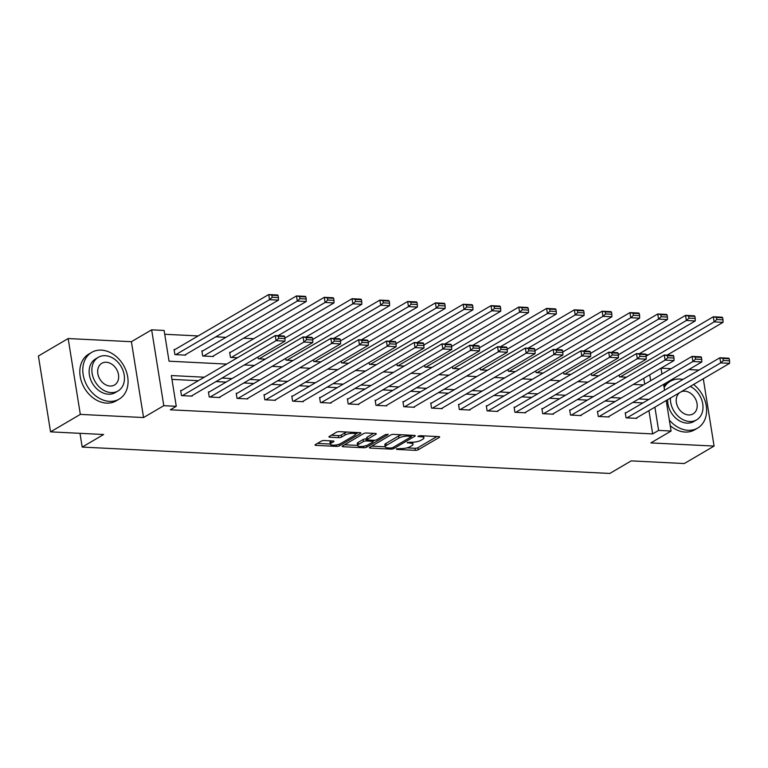 <?xml version="1.0" encoding="UTF-8"?>
<svg xmlns="http://www.w3.org/2000/svg" width="768" height="768" viewBox="0 0 768 768"><rect width="100%" height="100%" fill="white"/><g stroke="black" fill="none" stroke-linecap="round" stroke-linejoin="round"><path stroke-width="1.15" d="M396.365 448.867L396.778 449.405L415.354 450.336A2.131 0.614 170.9 0 0 418.272 449.731L439.306 437.395A2.131 0.614 170.9 0 0 439.661 436.973A2.131 0.614 170.9 0 0 438.73 436.618L420.154 435.696L417.859 436.406L420.922 436.771A6.806 1.958 170.9 0 1 423.907 437.885A6.806 1.958 170.9 0 1 422.774 439.248L421.018 440.275A6.806 1.958 170.9 0 1 411.686 442.186L407.242 442.483L410.054 443.146A6.806 1.958 170.9 0 1 413.03 444.269A6.806 1.958 170.9 0 1 411.907 445.622L410.15 446.65A6.806 1.958 170.9 0 1 400.819 448.56L396.365 448.867M324.192 440.534A2.131 0.614 170.9 0 0 321.283 441.13L315.379 444.595A2.131 0.614 170.9 0 0 315.024 445.018A2.131 0.614 170.9 0 0 315.955 445.363L336.586 446.39A2.131 0.614 170.9 0 0 339.504 445.795L360.547 433.459A2.131 0.614 170.9 0 0 360.893 433.027A2.131 0.614 170.9 0 0 359.962 432.682L339.331 431.654A2.131 0.614 170.9 0 0 336.413 432.25L329.29 436.435A2.131 0.614 170.9 0 0 328.934 436.858A2.131 0.614 170.9 0 0 329.866 437.203L338.698 437.645A2.131 0.614 170.9 0 0 341.616 437.05L345.149 434.976A5.693 1.632 170.9 0 1 351.331 433.392A5.693 1.632 170.9 0 1 355.45 434.304A5.693 1.632 170.9 0 1 354.499 435.437L340.646 443.568A5.693 1.632 170.9 0 1 334.464 445.152A5.693 1.632 170.9 0 1 330.355 444.23A5.693 1.632 170.9 0 1 331.296 443.098L333.61 441.744A2.131 0.614 170.9 0 0 333.955 441.322A2.131 0.614 170.9 0 0 333.024 440.976L324.192 440.534M50.554 431.856L38.4 356.006L68.17 338.544L80.323 414.394L50.554 431.856L103.632 434.506L82.195 447.082L609.792 473.453L631.229 460.886L684.307 463.536L714.077 446.074L650.842 442.915L671.088 431.04L658.618 430.416L652.666 433.91L170.314 409.795L176.266 406.301L163.795 405.677L151.651 329.827L164.112 330.451L169.046 361.2L226.627 364.08M80.323 414.394L143.558 417.552L163.795 405.677M369.754 447.312A2.131 0.614 170.9 0 0 369.398 447.734A2.131 0.614 170.9 0 0 370.33 448.08L390.96 449.117A2.131 0.614 170.9 0 0 393.878 448.512L414.922 436.176A2.131 0.614 170.9 0 0 415.267 435.754A2.131 0.614 170.9 0 0 414.336 435.398L393.706 434.371A2.131 0.614 170.9 0 0 390.787 434.966L369.754 447.312M363.773 447.754L343.142 446.726A2.131 0.614 170.9 0 1 342.211 446.371A2.131 0.614 170.9 0 1 342.566 445.949L363.6 433.613A2.131 0.614 170.9 0 1 366.518 433.008L375.35 433.45A2.131 0.614 170.9 0 1 376.282 433.805A2.131 0.614 170.9 0 1 375.926 434.227L367.402 439.229A2.131 0.614 170.9 0 0 367.046 439.651A2.131 0.614 170.9 0 0 367.978 440.006L373.834 440.294A2.131 0.614 170.9 0 0 376.752 439.699L385.632 434.486L388.08 434.611L366.691 447.158A2.131 0.614 170.9 0 1 363.773 447.754L363.533 446.266M714.077 446.074L703.296 378.768M79.987 433.325L82.195 447.082M652.666 433.91L648.941 410.65M642.902 402.912L632.832 402.413M615.12 401.53L605.04 401.021M587.328 400.138L577.258 399.638M559.546 398.746L549.466 398.246M531.754 397.363L521.683 396.854M503.971 395.971L493.891 395.472M476.179 394.579L466.109 394.08M448.397 393.197L438.317 392.688M420.605 391.805L410.534 391.296M392.822 390.413L382.752 389.914M365.03 389.03L354.96 388.522M337.248 387.638L327.178 387.13M309.456 386.246L299.386 385.747M281.674 384.854L271.603 384.355M253.882 383.472L243.811 382.963M226.099 382.08L216.029 381.581M198.307 380.688L171.955 379.373M626.131 412.752L625.238 412.714L626.064 417.84L636.749 418.368L636.662 417.85M598.339 411.37L597.456 411.322L598.272 416.448L608.957 416.976L608.88 416.458M570.557 409.978L569.664 409.93L570.49 415.056L581.174 415.594L581.088 415.075M542.774 408.586L541.882 408.547L542.698 413.664L553.392 414.202L553.306 413.683M514.982 407.203L514.09 407.155L514.915 412.282L525.6 412.81L525.514 412.291M487.2 405.811L486.307 405.763L487.123 410.89L497.818 411.427L497.731 410.909M459.408 404.419L458.515 404.371L459.341 409.498L470.026 410.035L469.939 409.517M431.626 403.027L430.733 402.989L431.549 408.115L442.243 408.643L442.157 408.125M403.834 401.645L402.941 401.597L403.766 406.723L414.451 407.261L414.365 406.742M376.051 400.253L375.158 400.205L375.974 405.331L386.669 405.869L386.582 405.35M348.259 398.861L347.366 398.822L348.192 403.949L358.877 404.477L358.8 403.958M320.477 397.478L319.584 397.43L320.4 402.557L331.094 403.094L331.008 402.576M292.685 396.086L291.792 396.038L292.618 401.165L303.302 401.702L303.226 401.184M264.902 394.694L264.01 394.656L264.826 399.773L275.52 400.31L275.434 399.792M237.11 393.312L236.218 393.264L237.043 398.39L247.728 398.918L247.651 398.4M209.328 391.92L208.435 391.872L209.251 396.998L219.946 397.536L219.859 397.018M181.536 390.528L180.643 390.49L181.469 395.606L192.154 396.144L192.077 395.626M253.709 338.717L243.638 338.218M225.917 337.334L215.846 336.826M198.134 335.942L164.726 334.272M644.698 384.173L643.757 378.317M619.2 375.034L619.498 376.838L626.467 377.184M591.418 373.642L591.706 375.446L598.675 375.792M563.635 372.25L563.923 374.054L570.893 374.4M535.843 370.867L536.131 372.662L543.101 373.018M508.061 369.475L508.349 371.28L515.318 371.626M480.269 368.083L480.557 369.888L487.526 370.234M452.486 366.691L452.774 368.496L459.744 368.851M424.694 365.309L424.982 367.114L431.962 367.459M396.912 363.917L397.2 365.722L404.17 366.067M369.12 362.525L369.408 364.33L376.387 364.685M341.338 361.142L341.626 362.947L348.595 363.293M313.546 359.75L313.834 361.555L320.813 361.901M285.763 358.358L286.051 360.163L293.021 360.509M257.971 356.976L258.259 358.771L265.238 359.126M230.544 352.31L229.651 352.262L230.477 357.389L237.446 357.734M202.762 350.918L201.869 350.87L202.685 355.997L213.379 356.534L213.293 356.016M174.97 349.526L174.077 349.488L174.902 354.605L185.587 355.142L185.51 354.624M143.558 417.552L131.405 341.702L68.17 338.544M131.405 341.702L151.651 329.827M645.917 354.883L648.682 354.672M698.899 370.07L688.829 369.571M671.117 368.678L661.037 368.179M204.269 377.203L171.341 375.552L176.266 406.301M648.854 399.427L638.784 398.918M621.072 398.035L611.002 397.536M593.28 396.643L583.21 396.144M565.498 395.261L555.427 394.752M537.706 393.869L527.635 393.36M509.923 392.477L499.853 391.978M482.131 391.085L472.061 390.586M454.349 389.702L444.278 389.194M426.557 388.31L416.486 387.811M398.774 386.918L388.704 386.419M370.992 385.536L360.912 385.027M343.2 384.144L333.13 383.645M315.418 382.752L305.338 382.253M287.626 381.37L277.555 380.861M259.843 379.978L249.763 379.469M232.051 378.586L221.981 378.086M658.618 430.416L654.893 407.155M661.018 368.189L661.958 374.054M663.61 384.355L664.55 390.221M666.202 400.531L671.088 431.04M650.65 380.678L649.718 374.822M646.675 355.853L646.474 354.566M244.339 364.963L254.419 365.472M272.131 366.355L282.202 366.864M299.914 367.747L309.994 368.246M327.706 369.13L337.776 369.638M355.488 370.522L365.568 371.03M383.28 371.914L393.35 372.413M411.062 373.306L421.142 373.805M438.854 374.688L448.925 375.197M466.637 376.08L476.717 376.579M494.429 377.472L504.499 377.971M522.211 378.854L532.282 379.363M550.003 380.246L560.074 380.746M577.786 381.638L587.856 382.138M605.578 383.021L615.648 383.53M633.36 384.413L643.43 384.922M412.704 442.214A6.806 1.958 170.9 0 0 412.704 442.205L413.03 444.269M406.915 447.878L415.027 448.282A2.131 0.614 170.9 0 0 417.936 447.686L436.954 436.531M411.35 436.022L412.56 435.312M371.779 446.122L385.152 446.794M390.672 448.061L392.717 447.638L411.187 436.81L408.24 436.138A6.806 1.958 170.9 0 0 398.909 438.048L386.285 445.459A6.806 1.958 170.9 0 0 385.162 446.813A6.806 1.958 170.9 0 0 388.138 447.926L390.672 448.061M401.818 434.774A6.806 1.958 170.9 0 0 398.582 436.003L398.909 438.048M385.162 446.813L384.826 444.758A6.806 1.958 170.9 0 1 385.958 443.405L398.582 436.003M357.581 445.411L344.592 444.758M373.574 433.363L367.066 437.184A2.131 0.614 170.9 0 0 366.72 437.606L367.046 439.651M374.592 440.275L373.056 441.178M358.541 444.422A5.693 1.632 170.9 0 0 357.6 445.555A5.693 1.632 170.9 0 0 361.709 446.477A5.693 1.632 170.9 0 0 367.901 444.893L372.778 442.032A2.131 0.614 170.9 0 0 373.133 441.6A2.131 0.614 170.9 0 0 372.202 441.254L366.336 440.966A2.131 0.614 170.9 0 0 363.427 441.562L358.541 444.422L358.214 442.378A5.693 1.632 170.9 0 0 357.274 443.51L357.6 445.555M358.214 442.378L363.091 439.507A2.131 0.614 170.9 0 1 366.01 438.912L366.931 438.96M330.355 444.23L330.029 442.186A5.693 1.632 170.9 0 1 330.97 441.053L331.248 440.88M347.021 432.038A5.693 1.632 170.9 0 0 344.822 432.922L345.149 434.976M331.315 435.245L338.371 435.6A2.131 0.614 170.9 0 0 341.28 434.995L344.822 432.922M355.43 434.208L358.186 432.595M317.405 443.405L330.326 444.048M620.381 376.877L714.125 321.898L723.034 322.339L667.123 355.133M716.765 319.517L714.125 321.898L713.309 316.771L722.208 317.213L722.669 317.779L716.438 317.462L716.765 319.517L722.995 319.824L722.669 317.779M646.128 356.17L713.309 316.771L716.438 317.462M723.034 322.339L722.995 319.824M626.947 417.878L720.691 362.899L719.875 357.773L625.325 413.232M635.856 418.33L729.6 363.341L720.691 362.899L723.331 360.518L729.562 360.826L729.235 358.781L723.005 358.464L723.331 360.518M723.005 358.464L719.875 357.773L728.774 358.214L729.235 358.781M729.562 360.826L729.6 363.341M669.322 420.029A27.091 20.89 59.6 0 0 688.07 430.301A27.091 20.89 59.6 0 0 697.68 428.045A27.091 20.89 59.6 0 0 693.571 384.47M682.934 379.44A27.091 20.89 59.6 0 0 679.862 379.046A27.091 20.89 59.6 0 0 670.262 381.302A27.091 20.89 59.6 0 0 664.128 387.59M670.234 425.693A27.091 20.89 59.6 0 0 685.094 432.048A27.091 20.89 59.6 0 0 694.694 429.792L697.68 428.045M670.426 398.054A19.507 15.043 59.6 0 0 689.664 421.517A19.507 15.043 59.6 0 0 696.576 419.894L693.84 421.498A19.507 15.043 -120.4 0 1 686.918 423.12A19.507 15.043 -120.4 0 1 667.69 399.658M696.576 419.894A19.507 15.043 59.6 0 0 702.634 403.267A19.507 15.043 59.6 0 0 690.269 386.41M680.074 392.39A12.576 9.696 59.6 0 0 677.174 405.514A12.576 9.696 59.6 0 0 688.608 414.96A12.576 9.696 59.6 0 0 693.062 413.914A12.576 9.696 59.6 0 0 696.317 400.81A12.576 9.696 59.6 0 0 684.797 391.181A12.576 9.696 59.6 0 0 680.63 392.064M670.262 381.302L667.277 383.05A27.091 20.89 59.6 0 0 663.84 385.757M109.536 401.376A27.091 20.89 59.6 0 0 119.136 399.12A27.091 20.89 59.6 0 0 126.134 370.896A27.091 20.89 59.6 0 0 101.318 350.122A27.091 20.89 59.6 0 0 91.718 352.378A27.091 20.89 59.6 0 0 84.72 380.611A27.091 20.89 59.6 0 0 109.536 401.376M91.718 352.378L88.742 354.125A27.091 20.89 59.6 0 0 81.744 382.358A27.091 20.89 59.6 0 0 106.55 403.123A27.091 20.89 59.6 0 0 116.16 400.867L119.136 399.12M118.032 390.97L115.296 392.582A19.507 15.043 -120.4 0 1 108.384 394.205A19.507 15.043 -120.4 0 1 90.518 379.248A19.507 15.043 -120.4 0 1 95.558 358.925L98.294 357.322A19.507 15.043 59.6 0 0 93.254 377.645A19.507 15.043 59.6 0 0 111.12 392.592A19.507 15.043 59.6 0 0 118.032 390.97A19.507 15.043 59.6 0 0 123.072 370.646A19.507 15.043 59.6 0 0 105.206 355.699A19.507 15.043 59.6 0 0 98.294 357.322M106.262 362.256A12.576 9.696 59.6 0 0 101.808 363.302A12.576 9.696 59.6 0 0 98.554 376.397A12.576 9.696 59.6 0 0 110.074 386.035A12.576 9.696 59.6 0 0 114.528 384.989A12.576 9.696 59.6 0 0 117.773 371.894A12.576 9.696 59.6 0 0 106.262 362.256M592.598 375.485L686.342 320.506L695.242 320.947L639.341 353.741M688.973 318.125L686.342 320.506L685.517 315.379L694.426 315.821L694.886 316.387L688.646 316.07L688.973 318.125L695.213 318.432L694.886 316.387M618.336 354.787L685.517 315.379L688.646 316.07M695.242 320.947L695.213 318.432M564.806 374.102L658.55 319.114L667.459 319.555L611.549 352.358M661.19 316.733L658.55 319.114L657.734 313.987L666.634 314.438L667.094 314.995L660.864 314.688L661.19 316.733L667.421 317.05L667.094 314.995M590.554 353.395L657.734 313.987L660.864 314.688M667.459 319.555L667.421 317.05M599.165 416.486L692.909 361.507L692.083 356.381L597.533 411.84M608.074 416.938L701.818 361.949L692.909 361.507L695.549 359.126L701.779 359.434L701.453 357.389L695.213 357.072L695.549 359.126M695.213 357.072L692.083 356.381L700.992 356.822L701.453 357.389M701.779 359.434L701.818 361.949M571.373 415.104L665.117 360.115L664.301 354.989L569.75 410.448M580.282 415.546L674.026 360.557L665.117 360.115L667.757 357.734L673.987 358.051L673.661 355.997L667.43 355.69L667.757 357.734M667.43 355.69L664.301 354.989L673.21 355.44L673.661 355.997M673.987 358.051L674.026 360.557M537.024 372.71L630.768 317.722L639.667 318.173L583.766 350.966M633.408 315.35L630.768 317.722L629.942 312.605L638.851 313.046L639.312 313.613L633.072 313.296L633.408 315.35L639.638 315.658L639.312 313.613M562.762 352.003L629.942 312.605L633.072 313.296M639.667 318.173L639.638 315.658M509.232 371.318L602.976 316.339L611.885 316.781L555.974 349.574M605.616 313.958L602.976 316.339L602.16 311.213L611.059 311.654L611.52 312.221L605.29 311.904L605.616 313.958L611.846 314.266L611.52 312.221M534.979 350.611L602.16 311.213L605.29 311.904M611.885 316.781L611.846 314.266M481.45 369.936L575.194 314.947L584.093 315.389L528.192 348.182M577.834 312.566L575.194 314.947L574.368 309.821L583.277 310.272L583.738 310.829L577.498 310.522L577.834 312.566L584.064 312.883L583.738 310.829M507.187 349.229L574.368 309.821L577.498 310.522M584.093 315.389L584.064 312.883M543.59 413.712L637.334 358.723L636.509 353.606L541.958 409.066M552.499 414.154L646.243 359.174L637.334 358.723L639.974 356.352L646.205 356.659L645.878 354.614L639.638 354.298L639.974 356.352M639.638 354.298L636.509 353.606L645.418 354.048L645.878 354.614M646.205 356.659L646.243 359.174M515.808 412.32L609.542 357.341L608.726 352.214L514.176 407.674M524.707 412.771L618.451 357.782L609.542 357.341L612.182 354.96L618.422 355.267L618.086 353.222L611.856 352.906L612.182 354.96M611.856 352.906L608.726 352.214L617.635 352.656L618.086 353.222M618.422 355.267L618.451 357.782M488.016 410.938L581.76 355.949L580.934 350.822L486.384 406.282M496.925 411.379L590.669 356.39L581.76 355.949L584.4 353.568L590.63 353.885L590.304 351.83L584.064 351.523L584.4 353.568M584.064 351.523L580.934 350.822L589.843 351.274L590.304 351.83M590.63 353.885L590.669 356.39M460.234 409.546L553.968 354.557L553.152 349.43L458.602 404.89M469.133 409.987L562.877 355.008L553.968 354.557L556.608 352.186L562.848 352.493L562.512 350.438L556.282 350.131L556.608 352.186M556.282 350.131L553.152 349.43L562.061 349.882L562.512 350.438M562.848 352.493L562.877 355.008M432.442 408.154L526.186 353.174L525.36 348.048L430.81 403.507M441.35 408.605L535.094 353.616L526.186 353.174L528.826 350.794L535.056 351.101L534.73 349.056L528.49 348.739L528.826 350.794M528.49 348.739L525.36 348.048L534.269 348.49L534.73 349.056M535.056 351.101L535.094 353.616M404.659 406.771L498.394 351.782L497.578 346.656L403.027 402.115M413.558 407.213L507.302 352.224L498.394 351.782L501.034 349.402L507.274 349.718L506.938 347.664L500.707 347.357L501.034 349.402M500.707 347.357L497.578 346.656L506.486 347.098L506.938 347.664M507.274 349.718L507.302 352.224M376.867 405.379L470.611 350.39L469.786 345.264L375.235 400.723M385.776 405.821L479.52 350.842L470.611 350.39L473.251 348.01L479.482 348.326L479.155 346.272L472.925 345.965L473.251 348.01M472.925 345.965L469.786 345.264L478.694 345.715L479.155 346.272M479.482 348.326L479.52 350.842M349.085 403.987L442.819 349.008L442.003 343.882L347.453 399.341M357.984 404.438L451.728 349.45L442.819 349.008L445.459 346.627L451.699 346.934L451.363 344.89L445.133 344.573L445.459 346.627M445.133 344.573L442.003 343.882L450.912 344.323L451.363 344.89M451.699 346.934L451.728 349.45M321.293 402.605L415.037 347.616L414.211 342.49L319.67 397.949M330.202 403.046L423.946 348.058L415.037 347.616L417.677 345.235L423.907 345.552L423.581 343.498L417.35 343.19L417.677 345.235M417.35 343.19L414.211 342.49L423.12 342.931L423.581 343.498M423.907 345.552L423.946 348.058M293.51 401.213L387.254 346.224L386.429 341.098L291.878 396.557M302.41 401.654L396.154 346.675L387.254 346.224L389.885 343.843L396.125 344.16L395.789 342.106L389.558 341.798L389.885 343.843M389.558 341.798L386.429 341.098L395.338 341.549L395.789 342.106M396.125 344.16L396.154 346.675M265.718 399.821L359.462 344.832L358.646 339.715L264.096 395.174M274.627 400.262L368.371 345.283L359.462 344.832L362.102 342.461L368.333 342.768L368.006 340.723L361.776 340.406L362.102 342.461M361.776 340.406L358.646 339.715L367.546 340.157L368.006 340.723M368.333 342.768L368.371 345.283M237.936 398.429L331.68 343.45L330.854 338.323L236.304 393.782M246.835 398.88L340.579 343.891L331.68 343.45L334.31 341.069L340.55 341.376L340.224 339.331L333.984 339.014L334.31 341.069M333.984 339.014L330.854 338.323L339.763 338.765L340.224 339.331M340.55 341.376L340.579 343.891M210.144 397.046L303.888 342.058L303.072 336.931L208.522 392.39M219.053 397.488L312.797 342.499L303.888 342.058L306.528 339.677L312.758 339.994L312.432 337.939L306.202 337.632L306.528 339.677M306.202 337.632L303.072 336.931L311.971 337.382L312.432 337.939M312.758 339.994L312.797 342.499M182.362 395.654L276.106 340.666L275.28 335.549L180.73 391.008M191.261 396.096L285.005 341.117L276.106 340.666L278.736 338.294L284.976 338.602L284.65 336.557L278.41 336.24L278.736 338.294M278.41 336.24L275.28 335.549L284.189 335.99L284.65 336.557M284.976 338.602L285.005 341.117M453.658 368.544L547.402 313.555L556.31 314.006L500.4 346.8M550.042 311.184L547.402 313.555L546.586 308.429L555.494 308.88L555.946 309.437L549.715 309.13L550.042 311.184L556.272 311.491L555.946 309.437M479.405 347.837L546.586 308.429L549.715 309.13M556.31 314.006L556.272 311.491M425.875 367.152L519.619 312.173L528.528 312.614L472.618 345.408M522.259 309.792L519.619 312.173L518.794 307.046L527.702 307.488L528.163 308.054L521.923 307.738L522.259 309.792L528.49 310.099L528.163 308.054M451.622 346.445L518.794 307.046L521.923 307.738M528.528 312.614L528.49 310.099M398.093 365.77L491.827 310.781L500.736 311.222L444.826 344.016M494.467 308.4L491.827 310.781L491.011 305.654L499.92 306.096L500.371 306.662L494.141 306.355L494.467 308.4L500.707 308.717L500.371 306.662M423.83 345.062L491.011 305.654L494.141 306.355M500.736 311.222L500.707 308.717M370.301 364.378L464.045 309.389L472.954 309.84L417.043 342.634M466.685 307.008L464.045 309.389L463.219 304.262L472.128 304.714L472.589 305.27L466.349 304.963L466.685 307.008L472.915 307.325L472.589 305.27M396.048 343.67L463.219 304.262L466.349 304.963M472.954 309.84L472.915 307.325M342.518 362.986L436.253 308.006L445.162 308.448L389.251 341.242M438.893 305.626L436.253 308.006L435.437 302.88L444.346 303.322L444.797 303.888L438.566 303.571L438.893 305.626L445.133 305.933L444.797 303.888M368.256 342.278L435.437 302.88L438.566 303.571M445.162 308.448L445.133 305.933M314.726 361.603L408.47 306.614L417.379 307.056L361.469 339.85M411.11 304.234L408.47 306.614L407.645 301.488L416.554 301.93L417.014 302.496L410.774 302.189L411.11 304.234L417.341 304.55L417.014 302.496M340.474 340.896L407.645 301.488L410.774 302.189M417.379 307.056L417.341 304.55M286.944 360.211L380.678 305.222L389.587 305.674L333.677 338.467M383.318 302.842L380.678 305.222L379.862 300.096L388.771 300.547L389.222 301.104L382.992 300.797L383.318 302.842L389.558 303.158L389.222 301.104M312.682 339.504L379.862 300.096L382.992 300.797M389.587 305.674L389.558 303.158M259.152 358.819L352.896 303.83L361.805 304.282L305.894 337.075M355.536 301.459L352.896 303.83L352.07 298.714L360.979 299.155L361.44 299.722L355.2 299.405L355.536 301.459L361.766 301.766L361.44 299.722M284.899 338.112L352.07 298.714L355.2 299.405M361.805 304.282L361.766 301.766M231.37 357.427L325.104 302.448L334.013 302.89L278.102 335.683M327.744 300.067L325.104 302.448L324.288 297.322L333.197 297.763L333.648 298.33L327.418 298.013L327.744 300.067L333.984 300.374L333.648 298.33M229.738 352.781L324.288 297.322L327.418 298.013M334.013 302.89L333.984 300.374M203.578 356.045L297.322 301.056L306.23 301.498L212.486 356.486M299.962 298.675L297.322 301.056L296.496 295.93L305.405 296.381L305.866 296.938L299.635 296.63L299.962 298.675L306.192 298.992L305.866 296.938M201.955 351.389L296.496 295.93L299.635 296.63M306.23 301.498L306.192 298.992M175.795 354.653L269.53 299.664L278.438 300.115L184.694 355.094M272.17 297.293L269.53 299.664L268.714 294.547L277.622 294.989L278.074 295.555L271.843 295.238L272.17 297.293L278.41 297.6L278.074 295.555M174.163 350.006L268.714 294.547L271.843 295.238M278.438 300.115L278.41 297.6M396.662 448.723L396.778 449.405M418.406 435.974L418.512 436.646M407.539 442.349L407.645 443.03M409.882 442.099L410.054 443.146M420.749 435.725L420.922 436.771M439.19 436.675L439.306 437.395M417.936 447.686L418.272 449.731M415.027 448.282L415.354 450.336M414.806 435.456L414.922 436.176M393.648 447.091L393.878 448.512M390.797 448.061L390.96 449.117M370.166 447.062L370.33 448.08M410.611 435.216L410.784 436.262M408.077 435.091L408.24 436.138M385.958 443.405L386.285 445.459M342.979 445.709L343.142 446.726M375.811 433.507L375.926 434.227M367.066 437.184L367.402 439.229M388.003 434.112L388.08 434.611M366.432 445.546L366.691 447.158M372.029 440.208L372.202 441.254M366.01 438.912L366.336 440.966M363.091 439.507L363.427 441.562M333.494 441.024L333.61 441.744M330.97 441.053L331.296 443.098M341.28 434.995L341.616 437.05M338.371 435.6L338.698 437.645M329.702 436.186L329.866 437.203M360.432 432.739L360.547 433.459M339.245 444.202L339.504 445.795M336.355 444.931L336.586 446.39M315.792 444.346L315.955 445.363M423.581 435.859L423.907 437.885M411.226 435.245L411.437 436.512M372.912 440.246L373.133 441.6M355.142 432.442L355.45 434.304"/></g></svg>
